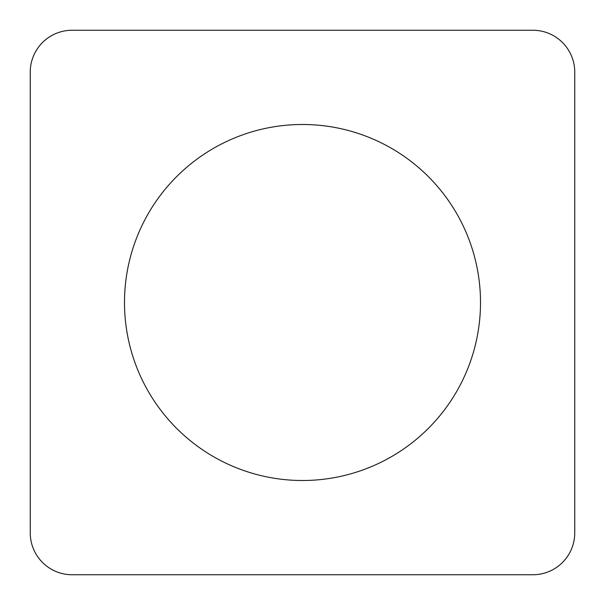 <?xml version="1.0" encoding="UTF-8"?>
<svg xmlns="http://www.w3.org/2000/svg" width="605" height="605" viewBox="0 0 605 605"><rect width="100%" height="100%" fill="white"/><g stroke="black" fill="none" stroke-linecap="round" stroke-linejoin="round"><path stroke-width="0.91" d="M124.494 302.5A178.006 178.006 0 0 0 302.5 480.506A178.006 178.006 0 0 0 480.506 302.5A178.006 178.006 0 0 0 302.5 124.494A178.006 178.006 0 0 0 124.494 302.5M72.131 574.75L532.869 574.75A41.881 41.881 0 0 0 574.75 532.869L574.75 72.131A41.881 41.881 0 0 0 532.869 30.25L72.131 30.25A41.881 41.881 0 0 0 30.25 72.131L30.25 532.869A41.881 41.881 0 0 0 72.131 574.75"/></g></svg>
